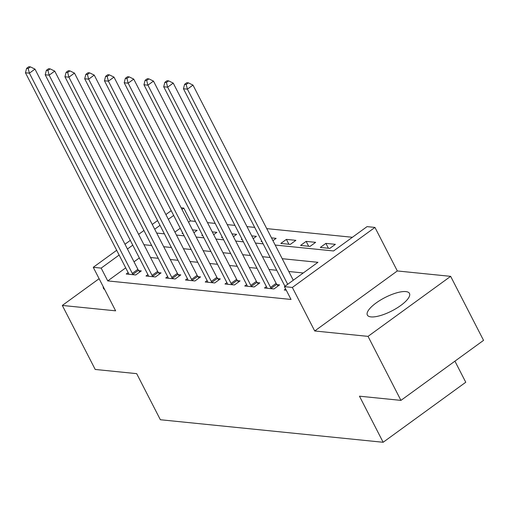 <?xml version="1.0" encoding="UTF-8"?>
<svg xmlns="http://www.w3.org/2000/svg" width="509" height="509" viewBox="0 0 509 509"><rect width="100%" height="100%" fill="white"/><g stroke="black" fill="none" stroke-linecap="round" stroke-linejoin="round"><path stroke-width="0.76" d="M405.826 291.587A23.675 7.501 -27.2 0 0 380.325 300.176A23.675 7.501 -27.2 0 0 367.352 315.065A23.675 7.501 -27.2 0 0 370.997 316.897A23.675 7.501 -27.2 0 0 396.498 308.308A23.675 7.501 -27.2 0 0 409.471 293.419A23.675 7.501 -27.2 0 0 405.826 291.587M103.238 286.726A23.675 7.501 -27.2 0 0 103.492 288.368A23.675 7.501 -27.2 0 0 104.682 289.532M275.191 245.052L333.567 250.962L367.059 226.626L374.955 227.428L292.344 287.445L284.442 286.65L317.934 262.313L282.202 258.699M397.325 270.953L314.715 330.977L368.039 336.373L400.939 400.386L483.55 340.362L450.65 276.349L397.325 270.953L374.955 227.428M454.919 361.161L465.76 382.253L383.15 442.276L160.367 419.74L136.679 373.651L95.208 369.451L62.308 305.438L115.632 310.834L93.262 267.308L116.682 250.294M181.159 207.818L183.774 208.086L181.968 209.396M195.456 221.402L190.353 220.887L183.774 208.086M352.393 237.283L266.741 228.617M254.704 227.396L246.992 226.62M234.954 225.398L227.243 224.622M215.205 223.4L207.487 222.624M368.039 336.373L450.65 276.349M99.115 278.697L62.308 305.438M190.353 220.887L188.546 222.198M180.243 228.236L174.918 232.104M182.686 232.995L182.069 233.446L182.966 233.542M193.935 232.67L197.129 230.354L192.497 229.883M202.436 234.993L201.819 235.444L202.716 235.54M213.685 234.668L216.879 232.352L212.247 231.881M222.191 236.99L221.568 237.442L222.465 237.538M233.434 236.672L236.628 234.35L232.002 233.879M241.94 238.988L241.317 239.44L242.22 239.535M253.183 238.67L256.377 236.348L251.751 235.877M261.69 240.986L261.066 241.438L261.97 241.533M272.932 240.668L276.126 238.346L271.501 237.875M280.815 243.436L290.295 244.396L295.882 240.343L286.402 239.383L280.815 243.436M300.564 245.433L310.045 246.394L315.631 242.341L306.151 241.381L300.564 245.433M320.32 247.431L329.8 248.392L335.38 244.339L325.9 243.378L320.32 247.431M125.71 267.855L107.743 280.911L291.027 299.451L284.442 286.65M303.275 272.97L288.781 271.501M276.743 270.285L269.032 269.503M256.994 268.288L249.283 267.505M237.245 266.29L229.534 265.507M217.496 264.292L209.778 263.509M197.746 262.294L190.029 261.511M177.997 260.296L170.28 259.514M158.242 258.298L150.53 257.516M139.345 257.948L134.02 261.817M128.153 272.614L126.245 274.001L135.725 274.962L141.311 270.909L138.741 270.648M147.909 274.612L146 275.999L155.48 276.96L161.06 272.907L158.49 272.646M167.658 276.61L165.749 277.997L175.23 278.957L180.81 274.905L178.239 274.644M187.407 278.608L185.499 279.995L194.979 280.955L200.559 276.902L197.988 276.642M207.157 280.605L205.248 281.992L214.728 282.953L220.308 278.9L217.737 278.639M226.906 282.603L224.997 283.99L234.477 284.951L240.063 280.898L237.493 280.637M246.655 284.607L244.746 285.988L254.226 286.949L259.813 282.896L257.242 282.635M266.411 286.605L264.502 287.992L273.982 288.947L279.562 284.894L276.991 284.633M285.638 288.978L284.251 289.99L286.268 290.194M314.715 330.977L292.344 287.445M107.743 280.911L101.164 268.109L93.262 267.308M400.939 400.386L359.462 396.187L383.15 442.276M156.689 233.065L164.401 233.847M176.438 235.063L184.15 235.845M196.188 237.06L203.899 237.843M215.937 239.058L223.655 239.841M235.686 241.056L243.404 241.839M255.442 243.054L263.153 243.836M173.664 215.434L168.339 219.303M160.03 225.341L154.704 229.209M124.991 244.256L130.317 240.388M138.626 234.35L143.952 230.482M152.255 224.444L157.58 220.575M165.889 214.537L171.215 210.669M132.76 245.147L127.441 249.016M119.131 255.054L101.164 268.109M270.164 257.484L262.453 256.701M250.415 255.486L242.704 254.704M230.666 253.488L222.948 252.706M210.917 251.491L203.199 250.708M191.168 249.493L183.45 248.71M171.412 247.495L163.701 246.712M151.663 245.497L143.952 244.714M328.407 248.252L325.9 243.378M308.651 246.254L306.151 241.381M288.902 244.256L286.402 239.383M132.302 273.403L137.888 269.344L34.981 69.116L29.401 73.169L132.302 273.403A3.035 1.266 -126 0 0 132.913 274.37L133.154 274.701M28.18 68.505L30.413 66.883L28.828 66.724L26.602 68.346L28.18 68.505L29.401 73.169L25.45 72.774L128.357 273.002A3.035 1.266 -126 0 1 128.732 273.944L128.815 274.262M137.888 269.344A3.035 1.266 -126 0 0 138.493 270.311L139.765 272.029M34.981 69.116L30.413 66.883M26.602 68.346L25.45 72.774M152.057 275.401L157.637 271.342L54.73 71.114L49.15 75.167L152.057 275.401A3.035 1.266 -126 0 0 152.662 276.368L152.91 276.699M47.929 70.503L50.162 68.88L48.584 68.721L46.351 70.344L47.929 70.503L49.15 75.167L45.199 74.772L148.106 275A3.035 1.266 -126 0 1 148.482 275.942L148.571 276.26M157.637 271.342A3.035 1.266 -126 0 0 158.242 272.315L159.514 274.027M54.73 71.114L50.162 68.88M46.351 70.344L45.199 74.772M171.807 277.399L177.387 273.339L74.479 73.111L68.9 77.164L171.807 277.399A3.035 1.266 -126 0 0 172.411 278.366L172.659 278.697M67.678 72.501L69.911 70.878L68.333 70.719L66.1 72.342L67.678 72.501L68.9 77.164L64.948 76.77L167.855 276.998A3.035 1.266 -126 0 1 168.231 277.946L168.32 278.258M177.387 273.339A3.035 1.266 -126 0 0 177.991 274.313L179.27 276.024M74.479 73.111L69.911 70.878M66.1 72.342L64.948 76.77M191.556 279.396L197.136 275.344L94.235 75.109L88.649 79.162L191.556 279.396A3.035 1.266 -126 0 0 192.16 280.364L192.408 280.694M87.427 74.499L89.66 72.876L88.082 72.717L85.849 74.339L87.427 74.499L88.649 79.162L84.698 78.768L187.605 278.996A3.035 1.266 -126 0 1 187.98 279.944L188.069 280.255M197.136 275.344A3.035 1.266 -126 0 0 197.74 276.311L199.019 278.022M94.235 75.109L89.66 72.876M85.849 74.339L84.698 78.768M211.305 281.394L216.885 277.341L113.984 77.107L108.398 81.16L211.305 281.394A3.035 1.266 -126 0 0 211.909 282.361L212.158 282.692M107.183 76.496L109.41 74.874L107.832 74.715L105.598 76.337L107.183 76.496L108.398 81.16L104.453 80.766L207.354 280.993A3.035 1.266 -126 0 1 207.736 281.941L207.818 282.253M216.885 277.341A3.035 1.266 -126 0 0 217.496 278.308L218.768 280.02M113.984 77.107L109.41 74.874M105.598 76.337L104.453 80.766M231.054 283.392L236.64 279.339L133.733 79.105L128.153 83.164L231.054 283.392A3.035 1.266 -126 0 0 231.659 284.359L231.907 284.69M126.932 78.494L129.165 76.872L127.581 76.713L125.348 78.335L126.932 78.494L128.153 83.164L124.202 82.763L227.103 282.991A3.035 1.266 -126 0 1 227.485 283.939L227.568 284.251M236.64 279.339A3.035 1.266 -126 0 0 237.245 280.306L238.517 282.018M133.733 79.105L129.165 76.872M125.348 78.335L124.202 82.763M250.803 285.39L256.39 281.337L153.483 81.103L147.903 85.162L250.803 285.39A3.035 1.266 -126 0 0 251.414 286.357L251.656 286.688M146.681 80.492L148.914 78.87L147.33 78.71L145.103 80.333L146.681 80.492L147.903 85.162L143.952 84.761L246.859 284.989A3.035 1.266 -126 0 1 247.234 285.937L247.317 286.249M256.39 281.337A3.035 1.266 -126 0 0 256.994 282.304L258.267 284.016M153.483 81.103L148.914 78.87M145.103 80.333L143.952 84.761M270.559 287.388L276.139 283.335L173.232 83.101L167.652 87.16L270.559 287.388A3.035 1.266 -126 0 0 271.163 288.355L271.412 288.686M166.43 82.49L168.664 80.867L167.086 80.708L164.852 82.331L166.43 82.49L167.652 87.16L163.701 86.759L266.608 286.987A3.035 1.266 -126 0 1 266.983 287.935L267.072 288.247M276.139 283.335A3.035 1.266 -126 0 0 276.743 284.302L278.016 286.013M173.232 83.101L168.664 80.867M164.852 82.331L163.701 86.759M293.273 280.236L192.981 85.098L187.401 89.158L287.687 284.289M186.179 84.488L188.413 82.865L186.835 82.706L184.602 84.329L186.179 84.488L187.401 89.158L183.45 88.757L284.964 286.274M192.981 85.098L188.413 82.865M184.602 84.329L183.45 88.757M132.913 274.37L138.493 270.311M152.662 276.368L158.242 272.315M172.411 278.366L177.991 274.313M192.16 280.364L197.74 276.311M211.909 282.361L217.496 278.308M231.659 284.359L237.245 280.306M251.414 286.357L256.994 282.304M271.163 288.355L276.743 284.302"/></g></svg>
